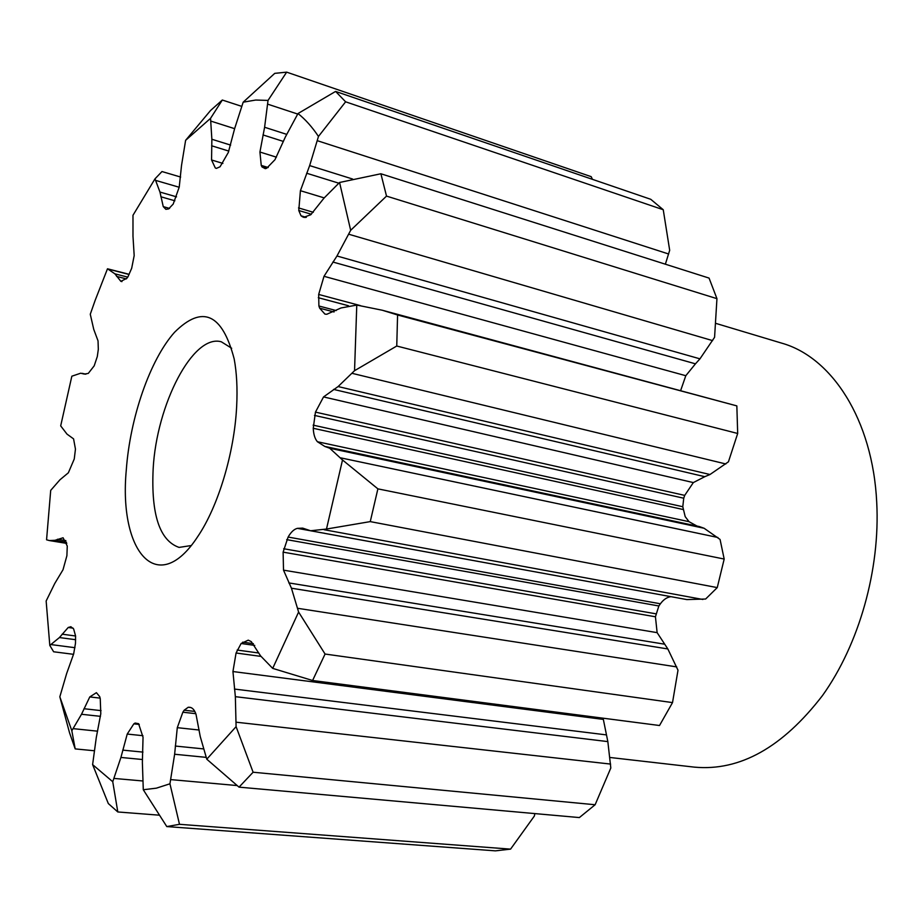 <?xml version="1.0" encoding="UTF-8"?>
<svg xmlns="http://www.w3.org/2000/svg" width="923" height="923" viewBox="0 0 923 923"><rect width="100%" height="100%" fill="white"/><g stroke="black" fill="none" stroke-linecap="round" stroke-linejoin="round"><path stroke-width="1.38" d="M185.615 140.331L210.548 118.34L211.863 139.258L211.563 159.967L215.313 167.974L216.374 168.39L220.043 166.786L228.316 152.457L234.673 128.505L243.176 102.188L255.717 100.042L268.028 100.411L264.601 127.259L259.928 152.03L261.244 165.39L262.005 166.948L265.282 168.667L266.678 168.24L274.985 159.691L285.311 137.089L297.979 113.552C305.305 119.309 312.136 126.947 318.47 136.454L309.655 165.586L300.413 190.692L298.775 210.513L301.013 215.797L303.609 217.343L310.739 214.759L324.042 198.076L339.572 182.477L350.671 230.3L336.976 255.994L324.008 276.3L318.677 294.449L318.897 305.998L319.658 308.19L324.931 314.108L326.777 314.27L340.991 307.97L356.774 305.075L354.547 370.688L338.106 386.552L323.546 396.925L315.458 412.12L313.243 428.284C313.543 434.41 314.939 438.898 317.42 441.736L324.815 446.444L329.73 448.243L342.514 459.977L326.488 529.041L310.624 530.76L302.652 528.118L297.391 528.348C294.068 529.167 290.976 532.075 288.114 537.059L283.119 552.15L283.511 570.149L291.437 588.205L298.602 612.053L272.7 668.379L260.598 655.907L251.252 641.6L248.229 640.158L241.122 643.504L236.069 653.011L232.942 671.54L235.353 696.669L236.092 726.655L206.775 759.191L200.233 736.496L195.999 714.264C194.522 709.995 192.492 707.676 189.896 707.306L188.246 707.249L184.162 710.214L182.858 712.21L177.285 727.67L174.632 754.253L169.947 783.8L156.345 788.173L143.284 789.742L142.373 762.398L143.042 737.246L138.588 723.69L135.127 723.044L133.835 723.851L127.224 734.062L120.925 757.448L112.744 781.712L92.612 764.613L96.28 737.558L100.792 713.744L100.249 698.723L99.719 696.646L96.407 692.677L89.773 696.934L81.512 714.275L71.821 730.728L59.833 696.796L66.664 673.49L73.667 653.888L75.478 643.343L75.571 635.935L73.621 628.898L70.84 626.705L68.21 627.49L59.43 637.551L49.807 645.419L46.15 601L54.769 583.463L63.018 569.745L66.894 555.727L67.264 546.047L63.087 537.774L54.965 540.301L49.346 540.555L46.565 539.793L50.707 490.378L59.96 479.775L68.36 472.795L74.255 458.985L75.455 449.12L73.575 438.875L66.998 434.122L60.687 425.872L71.844 376.203L80.682 373.215L84.293 374.08L88.296 373.4L94.192 365.831L97.296 356.578L98.323 349.298L98.034 340.875L93.754 329.396L90.269 314.247L95.184 300.287L107.483 268.789L114.913 273.843L120.844 281.33L126.786 278.354L127.916 276.888L131.689 268.247L134.181 255.59L132.981 236.207L132.981 215.278L155.006 178.831L159.967 192.065L163.256 206.614L165.875 209.325L168.528 208.944L173.201 204.075L179.224 187.115L181.543 165.321L185.615 140.331L210.548 110.495L222.316 100.03L210.548 118.34M126.278 470.153C130.028 417.773 149.953 359.82 174.528 332.303C202.379 304.613 222.258 313.474 234.177 358.92C236.738 372.777 237.569 388.606 236.657 406.42C234.384 452.974 218.14 506.681 197.637 536.736C157.418 598.254 118.64 551.769 126.278 470.153M350.671 230.3L386.518 196.103L380.887 173.766L339.572 182.477M318.47 136.454L345.617 101.807L335.591 91.423L297.979 113.552M268.028 100.411L286.661 72.144L274.754 73.355L243.176 102.188M155.006 178.831L161.975 171.54L180.654 177.054M107.483 268.789L129.151 274.316M73.552 654.326L53.638 651.776L49.807 645.419M59.833 696.796L69.571 732.897L75.19 748.899L71.821 730.728M92.612 764.613L108.314 803.552L117.809 811.963L112.744 781.712M143.284 789.742L166.798 826.581L179.489 824.308L169.947 783.8M206.775 759.191L239.034 787.146L253.11 772.228L236.092 726.655M272.7 668.379L312.585 680.505L325.069 654.038L298.602 612.053M326.488 529.041L370.261 521.61L377.888 488.855L342.514 459.977M380.887 173.766L709.06 278.088L716.952 298.66L714.575 337.299L699.957 358.839L695.457 363.824L332.88 262.028M335.591 91.423L650.75 199.299L663.245 209.729L669.683 250.295L665.368 264.197M286.661 72.144L591.17 176.651L592.451 179.35M534.844 813.59L534.359 816.036L510.569 849.125L495.42 850.856L166.798 826.581M603.1 718.186L607.842 741.607L610.818 767.982L595.127 804.741L579.367 817.57L239.034 787.146M670.894 596.673C666.994 597.204 663.487 599.569 660.407 603.78L658.86 605.973L655.434 616.783L657.13 632.647L667.837 648.95L678.001 670.225L672.521 702.599L659.518 725.513L312.585 680.505M325.796 446.617L699.334 526.56L704.122 528.268L720.067 539.447L724.186 559.05L717.252 587.605L705.634 599.015L686.874 599.581L309.851 530.644M354.547 370.688L396.752 346.021L397.582 314.985L382.33 310.243L736.842 405.901L737.685 433.475L728.443 461.8L709.983 474.514L704.791 476.683L333.572 389.402M697.003 526.064L689.02 521.68L685.189 516.626L682.789 506.727L683.735 498.224L684.704 495.386L693.335 482.579L704.791 476.683M680.747 390.279L685.801 375.707L695.457 363.824M382.33 310.243L356.774 305.075M715.763 323.362L781.562 343.102C831.635 356.993 872.731 419.411 876.723 502.377C880.311 569.629 859.128 644.335 822.462 695.596C782.508 747.48 739.819 771.328 694.419 767.14L610.103 757.495M191.153 545.551L179.074 547.408C159.656 540.659 151.014 514.515 153.149 468.988C156.506 404.701 192.942 333.561 221.335 341.798L231.696 348.271M716.952 298.66L386.518 196.103M663.245 209.729L345.617 101.807M241.676 106.341L222.316 100.03M94.204 750.745L75.19 748.899M159.044 815.159L117.809 811.963M510.569 849.125L179.489 824.308M595.127 804.741L253.11 772.228M672.521 702.599L325.069 654.038M717.252 587.605L370.261 521.61M724.186 559.05L377.888 488.855M736.842 405.901L397.582 314.985M737.685 433.475L396.752 346.021M334.057 311.974L319.658 308.19M336.203 310.566L318.897 305.998M348.479 305.755L318.308 297.714M360.305 305.594L318.677 294.449M685.801 375.707L324.008 276.3M305.132 217.528L302.213 216.674M306.321 217.367L301.013 215.797M311.339 214.228L298.775 210.513M313.301 212.29L298.51 207.906M324.192 197.891L300.413 190.692M338.741 183.169L306.667 173.236M266.505 168.321L262.005 166.948M268.201 167.524L261.244 165.39M276.415 157.175L259.928 152.03M283.373 141.415L263.009 134.931M216.501 168.332L215.313 167.974M222.893 163.417L211.563 159.967M228.8 151.084L211.621 145.776M169.578 208.413L163.256 206.614M174.885 200.787L160.844 196.761M121.94 281.607L120.844 281.33M126.347 278.896L116.633 276.415M85.712 374.173L82.955 373.573M65.891 540.613L57.491 539.228M75.571 635.993L62.106 634.182M73.113 628.159L68.21 627.49M101.069 710.618L83.981 708.726M100.134 698.123L89.773 696.934M142.95 752.107L122.736 750.122M142.927 735.7L127.224 734.062M139.269 724.428L133.835 723.851M203.314 748.888L175.289 746.049M199.16 730.024L177.285 727.67M195.791 713.675L182.858 712.21M194.811 711.425L184.162 710.214M190.934 707.56L188.246 707.249M606.192 734.87L234.419 689.054M603.18 719.386L232.942 671.54M260.932 656.391L236.069 653.011M258.798 653.011L237.142 650.046M254.748 645.396L241.122 643.504M253.387 643.654L242.68 642.154M664.341 644.15L288.807 582.909M657.13 632.647L283.511 570.149M655.434 616.783L283.119 552.15M655.872 613.807L283.673 548.735M658.86 605.973L286.684 539.632M660.407 603.78L288.114 537.059M309.401 530.552L297.391 528.348M689.02 521.68L317.42 441.736M683.135 509.508L313.243 428.284M682.789 506.727L313.139 425.145M683.735 498.224L314.466 415.408M684.704 495.386L315.458 412.12M693.335 482.579L323.546 396.925M712.614 340.622L348.802 234.246M668.633 253.998L317.362 140.711M234.627 128.666L210.894 121.132M179.189 187.254L155.837 180.447M129.07 274.477L108.626 269.204M74.971 647.704L51.169 644.6M97.584 731.178L73.252 728.651M142.696 780.962L114.025 778.424M236.923 785.542L170.778 779.6M610.611 764.082L236.173 722.201M676.732 666.902L297.748 608.315M702.876 599.465L324.135 529.721M717.886 537.486L340.795 457.877M725.836 463.969L352.194 373.354M699.957 358.839L336.976 255.994M352.574 179.016L309.655 165.586M286.626 134.343L264.601 127.259M297.679 114.048L267.716 104.161M230.658 145.107L211.863 139.258M176.547 196.841L159.967 192.065M127.743 277.131L114.913 273.843M66.468 542.193L54.965 540.301M75.64 639.708L59.43 637.551M100.48 716.34L81.512 714.275M142.454 759.514L120.925 757.448M206.106 757.356L174.632 754.253M607.842 741.607L235.353 696.669M667.837 648.95L291.437 588.205M686.874 599.581L310.624 530.76M704.122 528.268L329.73 448.243M709.983 474.514L338.106 386.552M85.908 374.161L82.182 373.342M66.779 543.416L49.346 540.555"/></g></svg>
